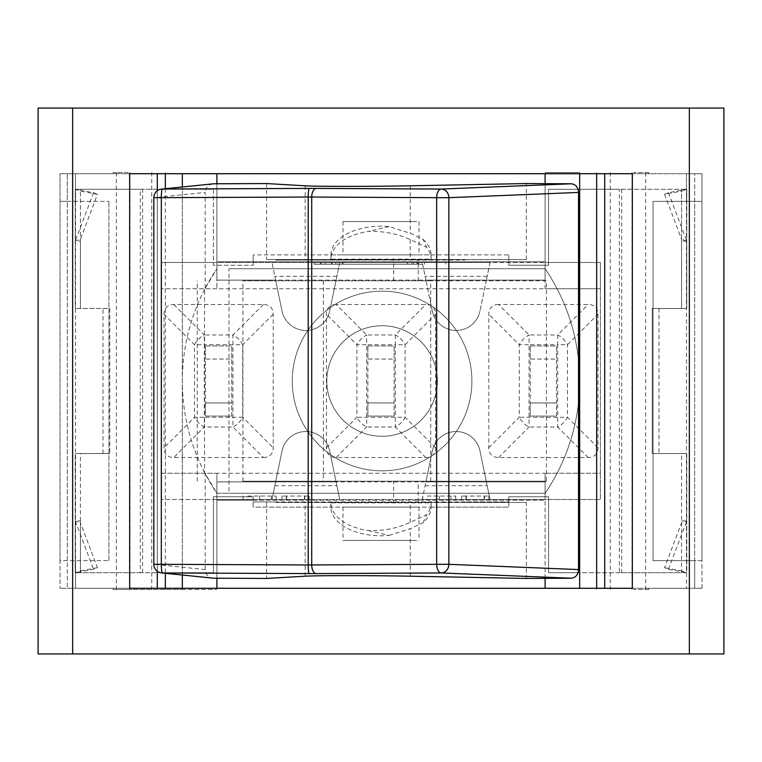 <?xml version="1.0" encoding="UTF-8"?>
<svg xmlns="http://www.w3.org/2000/svg" width="762" height="762" viewBox="0 0 762 762"><rect width="100%" height="100%" fill="white"/><g stroke="black" fill="none" stroke-linecap="round" stroke-linejoin="round"><path stroke-width="0.57" stroke-dasharray="3.81 2.86" d="M108.928 560.651L108.928 201.349L108.928 560.651L60.036 560.651L60.036 588.293L60.036 173.707L60.036 201.349L67.294 201.349L67.294 560.651L108.928 560.651M67.294 560.651L60.036 560.651L60.036 201.349L108.928 201.349L67.294 201.349L67.294 173.707L113.214 173.707L60.036 173.707L67.294 173.707L67.294 588.293L60.036 588.293L113.214 588.293L67.294 588.293L67.294 560.651M38.1 653.939L38.1 108.061L723.9 108.061L723.9 653.939L38.1 653.939M632.346 173.707L686.467 173.707L686.467 588.293L648.786 588.293L648.786 589.502L633.955 589.502L633.955 588.293L686.467 588.293L632.346 588.293M648.786 588.293L701.964 588.293L701.964 560.651L653.072 560.651L653.072 201.349L701.964 201.349L701.964 173.707L633.955 173.707L633.955 172.498L648.786 172.498L648.786 173.707M633.955 173.707L75.533 173.707L75.533 588.293L128.045 588.293L128.045 589.502L113.214 589.502L113.214 588.293M113.214 173.707L113.214 172.498L128.045 172.498L128.045 173.707M128.045 588.293L633.955 588.293M686.467 201.349L686.467 173.707L694.706 173.707L694.706 201.349L653.072 201.349L653.072 560.651L694.706 560.651L694.706 588.293L686.467 588.293L686.467 560.651M694.706 201.349L701.964 201.349L701.964 560.651L694.706 560.651L694.706 201.349M129.654 588.293L75.533 588.293L75.533 560.651M604.704 173.707L604.704 588.293M701.964 588.293L694.706 588.293L694.706 173.707L701.964 173.707L701.964 588.293M75.533 201.349L75.533 173.707L129.654 173.707M157.296 588.293L157.296 173.707M157.296 571.243L157.296 190.757M648.786 589.502L633.955 589.502M648.786 172.498L633.955 172.498M668.436 192.719L686.762 241.078L686.762 308.448L652.215 308.448L686.762 308.448L686.762 189.252L668.436 192.719L664.55 194.31L681.58 191.081L681.58 189.252L686.762 189.252L686.762 241.078L681.58 239.239L681.58 191.081L686.762 189.252L548.564 189.252L548.564 265.262L508.835 265.262L508.835 261.804L253.165 261.804L253.165 265.262L213.436 265.262L213.436 189.252L140.303 189.252L140.303 572.748L213.436 572.748L213.436 496.738L253.165 496.738L253.165 500.196L508.835 500.196L508.835 496.738L548.564 496.738L548.564 572.748L579.653 572.748L579.653 172.498L545.106 172.498L579.653 172.498L579.653 173.707M128.045 172.498L113.214 172.498M659.006 308.448L659.006 453.552L686.762 453.552L686.762 572.748L668.436 569.281L664.55 567.69L681.58 522.761L686.762 520.922L686.762 572.748L548.564 572.748L548.564 496.738L508.835 496.738L508.835 506.882L508.159 507.101L253.841 507.101L253.165 506.882L253.165 500.196L545.106 500.196L545.106 588.293M668.436 569.281L686.762 520.922L686.762 453.552L681.58 453.552L681.58 570.919L686.762 572.748L681.58 572.748L681.58 570.919L664.55 567.69M508.835 255.118L508.835 261.804L253.165 261.804L253.165 255.118L253.841 254.899L508.159 254.899L508.835 255.118L508.835 265.262L548.564 265.262L548.564 189.252L619.392 189.252L619.392 572.748L681.58 572.748L681.58 453.552L652.215 453.552L652.215 308.448L652.215 453.552L659.006 453.552M619.392 572.748L579.653 572.748L579.653 588.293M621.697 189.252L621.697 572.748M545.106 288.75L545.106 263.957L545.106 288.75L600.389 288.75L600.389 473.25L545.106 473.25L600.389 473.25L600.389 499.501L545.106 499.501L545.106 473.25L161.611 473.25L161.611 288.75L600.389 288.75L600.389 262.499L600.389 499.501L545.106 499.501L545.106 481.879L486.375 481.879L490.023 499.501L486.375 481.879L545.106 481.879L545.106 499.501L216.894 499.501L216.894 498.043L216.894 499.501L161.611 499.501L161.611 473.25L216.894 473.25L216.894 498.043L216.894 473.25M216.894 288.75L161.611 288.75L161.611 262.499L545.106 262.499L545.106 263.957L545.106 262.499L600.389 262.499L490.023 262.499L486.375 280.121L490.023 262.499L339.738 262.499L336.09 280.121L339.738 262.499L216.894 262.499L216.894 288.75L216.894 262.499L216.894 280.121L275.625 280.121L271.977 262.499L275.625 280.121L425.91 280.121L422.262 262.499L425.91 280.121L545.106 280.121L545.106 262.499L545.106 280.121L216.894 280.121L216.894 262.499L161.611 262.499L161.611 499.501L271.977 499.501L275.625 481.879L216.894 481.879L216.894 499.501L216.894 481.879L275.625 481.879L271.977 499.501L339.738 499.501L336.09 481.879L339.738 499.501L422.262 499.501L425.91 481.879L336.09 481.879L425.91 481.879L422.262 499.501L545.106 499.501L545.106 473.25M97.45 567.69L80.42 570.919L80.42 572.748L75.238 572.748L93.564 569.281L97.45 567.69L80.42 522.761L80.42 570.919L75.238 572.748L75.238 520.922L80.42 522.761L80.42 520.922L75.238 520.922L93.564 569.281M140.303 572.748L75.238 572.748L75.238 453.552L75.238 520.922M128.045 589.502L216.894 589.502L182.347 589.502L182.347 572.748L142.608 572.748L142.608 189.252L182.347 189.252L182.347 572.748L213.436 572.748L213.436 496.738L253.165 496.738L253.165 501.92L508.835 501.92L508.835 506.882M80.42 520.922L80.42 453.552L75.238 453.552L109.785 453.552L80.42 453.552L80.42 572.748L142.608 572.748M109.785 308.448L109.785 453.552L109.785 308.448L75.238 308.448L109.785 308.448M102.994 453.552L102.994 308.448M140.303 189.252L75.238 189.252L80.42 189.252L80.42 241.078L75.238 241.078L75.238 308.448L75.238 189.252L80.42 191.081L97.45 194.31L80.42 239.239L75.238 241.078L75.238 189.252L93.564 192.719L97.45 194.31M80.42 241.078L80.42 308.448L80.42 189.252L142.608 189.252M93.564 192.719L75.238 241.078M681.58 520.922L686.762 520.922M664.55 194.31L681.58 239.239L681.58 308.448L681.58 189.252L619.392 189.252M686.762 241.078L681.58 241.078M464.925 259.556L275.863 259.556L275.863 260.08L526.313 259.556L526.313 183.556M275.863 260.08L464.925 260.08M508.159 254.899L431.092 254.899L431.092 259.147A50.092 28.68 180 0 0 426.634 247.317L423.053 239.306L410.232 233.267L389.125 226.59A50.092 28.68 180 0 0 330.908 254.899L253.841 254.899M423.053 239.306A50.092 28.68 180 0 1 431.092 254.899L330.908 254.899L330.908 259.556L330.908 254.899M416.709 254.899L342.995 254.899L416.709 254.899M431.092 254.899L431.092 259.147L330.908 259.147A50.092 28.68 180 0 1 368.389 231.391C383.591 230.991 397.545 233.734 410.232 239.592L426.634 247.317M464.925 502.444L464.925 501.92L275.863 501.92L275.863 502.444L526.313 502.444L526.313 578.444M508.159 507.101L431.092 507.101L431.092 502.853A50.092 28.68 180 0 1 426.634 514.683L410.232 522.408C397.545 528.266 383.591 531.009 368.389 530.609A50.092 28.68 180 0 1 330.908 502.853L330.908 507.101L253.841 507.101M508.835 500.196L508.835 501.92L464.925 501.92M431.092 507.101L431.092 502.853L330.908 502.853L330.908 507.101L431.092 507.101A50.092 28.68 180 0 1 423.053 522.694L426.634 514.683M416.709 507.101L342.995 507.101L416.709 507.101M275.863 501.92L253.165 501.92L253.165 506.882M389.125 226.59L368.389 231.391M182.347 173.707L182.347 189.252L213.436 189.252L213.436 265.262L253.165 265.262L253.165 255.118M368.389 530.609L389.125 535.41A50.092 28.68 180 0 1 330.908 507.101M389.125 535.41L410.232 528.733L423.053 522.694M216.894 588.293L216.894 500.196L253.165 500.196M545.106 173.707L545.106 261.804L508.835 261.804M253.165 261.804L216.894 261.804L216.894 173.707M228.981 268.719L545.106 268.719A199.739 199.739 0 0 1 545.106 493.281L216.894 493.281A199.739 199.739 0 0 1 216.894 268.719L204.578 289.417L204.578 472.583L216.894 493.281L228.981 493.281L228.981 268.719L545.106 268.719A199.739 199.739 0 0 1 578.539 359.921M545.106 578.348L545.106 500.196L216.894 500.196L216.894 578.234M204.578 472.583A199.739 199.739 0 0 1 204.578 289.417M578.539 402.079A199.739 199.739 0 0 1 545.106 493.281L228.981 493.281M292.256 381A89.83 89.83 0 0 1 426.996 303.209A89.83 89.83 0 0 1 426.996 458.791A89.83 89.83 0 0 1 292.256 381A89.83 89.83 0 0 1 426.996 303.209A89.83 89.83 0 0 1 426.996 458.791A89.83 89.83 0 0 1 292.256 381M326.803 381A55.283 55.283 0 0 1 409.718 333.127A55.283 55.283 0 0 1 409.718 428.873A55.283 55.283 0 0 1 326.803 381A55.283 55.283 0 0 0 409.718 428.873A55.283 55.283 0 0 0 409.718 333.127A55.283 55.283 0 0 0 326.803 381M216.894 183.766L216.894 261.804L545.106 261.804L545.106 183.652M182.347 588.293L182.347 589.502L113.214 589.502M266.586 183.556L266.586 259.556L526.313 259.556M266.586 259.556L275.863 259.556M393.64 481.193L546.43 481.193L546.43 280.807L242.935 280.807L242.935 481.193L393.64 481.193L393.64 501.92M275.863 502.444L526.313 502.444M266.586 502.444L266.586 578.444M161.22 189.138A8.639 8.477 -95.9 0 0 153.972 197.682L153.972 564.318L205.188 569.566C205.597 574.405 208.169 577.282 212.912 578.177M205.188 569.566L205.188 473.764M205.188 288.236L205.188 192.434L153.819 197.682M212.912 183.823C208.169 184.718 205.597 187.595 205.188 192.434M153.819 564.318L153.972 564.318A8.639 8.477 -84.1 0 0 161.22 572.862M416.709 221.552L342.995 221.552L416.709 221.552M416.709 540.448L342.995 540.448L416.709 540.448M242.935 481.193L546.43 481.193M430.74 481.193L430.74 280.807L242.935 280.807M546.43 280.807L430.74 280.807M197.253 481.193L197.253 280.807M323.412 280.807L323.412 481.193M422.777 262.499L314.087 262.499L422.777 262.499L422.777 264.224L314.087 264.224L422.777 264.224M335.918 262.499L335.918 264.224M418.195 262.499L418.195 264.224M331.337 262.499L331.337 264.224M325.003 262.499L325.003 264.224M411.861 262.499L411.861 264.224M407.279 262.499L407.279 264.224M320.421 262.499L320.421 264.224M314.087 262.499L314.087 264.224M417.738 262.499L417.738 264.224M445.903 262.499L445.903 264.224M342.252 262.499L342.252 264.224M416.947 264.224L315.82 264.224L416.947 264.224L416.947 262.499L444.17 262.499L444.17 264.224M444.17 262.499L343.033 262.499L343.033 264.224M343.033 262.499L337.642 262.499L337.642 264.224M337.642 262.499L424.501 262.499L424.501 264.224M424.501 262.499L418.976 262.499L418.976 264.224M418.976 262.499L332.118 262.499L332.118 264.224M332.118 262.499L326.727 262.499L326.727 264.224M326.727 262.499L413.585 262.499L413.585 264.224M413.585 262.499L408.061 262.499L408.061 264.224M408.061 262.499L321.202 262.499L321.202 264.224M321.202 262.499L315.82 262.499L315.82 264.224M315.82 262.499L416.947 262.499M498.567 304.476A23.936 13.821 -135 0 0 488.794 314.249L488.794 447.751A23.936 13.821 135 0 0 498.567 457.524L588.197 457.524A23.936 13.821 45 0 0 597.97 447.751L597.97 314.249A23.936 13.821 -45 0 0 588.197 304.476L498.567 304.476L529.066 334.975L557.698 334.975A13.821 7.982 -135 0 1 567.471 344.748L567.471 417.252A13.821 7.982 -45 0 1 557.698 427.025L557.698 344.748L567.471 344.748L597.97 314.249M336.185 304.476A23.936 13.821 -135 0 0 326.412 314.249L326.412 447.751A23.936 13.821 135 0 0 336.185 457.524L425.815 457.524A23.936 13.821 45 0 0 435.588 447.751L435.588 314.249A23.936 13.821 -45 0 0 425.815 304.476L336.185 304.476L366.684 334.975L395.316 334.975A13.821 7.982 -135 0 1 405.089 344.748L405.089 417.252A13.821 7.982 -45 0 1 395.316 427.025L395.316 344.748L405.089 344.748L435.588 314.249M263.433 457.524A23.936 13.821 45 0 0 273.206 447.751L273.206 314.249A23.936 13.821 -45 0 0 263.433 304.476L173.803 304.476A23.936 13.821 -135 0 0 164.03 314.249L164.03 447.751A23.936 13.821 135 0 0 173.803 457.524L263.433 457.524L232.934 427.025L204.302 427.025A13.821 7.982 45 0 1 194.529 417.252L194.529 344.748L164.03 314.249M588.197 457.524L557.698 427.025L529.066 427.025A13.821 7.982 45 0 1 519.293 417.252L567.471 417.252L597.97 447.751M488.794 447.751L519.293 417.252L519.293 344.748A13.821 7.982 135 0 1 529.066 334.975L529.066 344.748L519.293 344.748L488.794 314.249M530.257 345.929L556.508 345.929L556.508 416.071L530.257 416.071L530.257 345.929L530.257 359.064L556.508 359.064L556.508 402.936L530.257 402.936L530.257 359.064L556.508 359.064L556.508 345.929L530.257 345.929M556.508 416.071L556.508 402.936L530.257 402.936L530.257 416.071L556.508 416.071M425.815 457.524L395.316 427.025L366.684 427.025A13.821 7.982 45 0 1 356.911 417.252L405.089 417.252L435.588 447.751M326.412 447.751L356.911 417.252L356.911 344.748A13.821 7.982 135 0 1 366.684 334.975L366.684 344.748L356.911 344.748L326.412 314.249M367.875 345.929L394.125 345.929L394.125 416.071L367.875 416.071L367.875 345.929L367.875 359.064L394.125 359.064L394.125 402.936L367.875 402.936L367.875 359.064L394.125 359.064L394.125 345.929L367.875 345.929M394.125 416.071L394.125 402.936L367.875 402.936L367.875 416.071L394.125 416.071M173.803 304.476L204.302 334.975A13.821 7.982 -45 0 0 194.529 344.748L204.302 344.748L204.302 417.252L194.529 417.252L164.03 447.751M263.433 304.476L232.934 334.975A13.821 7.982 -135 0 1 242.707 344.748L204.302 344.748L204.302 334.975L232.934 334.975L232.934 427.025A13.821 7.982 -45 0 0 242.707 417.252L204.302 417.252L204.302 427.025L173.803 457.524M205.492 345.929L231.743 345.929L231.743 416.071L205.492 416.071L205.492 345.929L205.492 359.064L231.743 359.064L231.743 402.936L205.492 402.936L205.492 359.064L231.743 359.064L231.743 345.929L205.492 345.929M231.743 416.071L231.743 402.936L205.492 402.936L205.492 416.071L231.743 416.071M427.406 499.501L455.743 499.501L427.406 499.501L427.406 496.052L455.743 496.052L427.406 496.052M247.764 499.501L276.101 499.501L247.764 499.501L247.764 496.052L276.101 496.052L247.764 496.052M286.322 499.501L309.172 499.501L286.322 499.501L286.322 496.052L309.172 496.052L281.95 496.052L286.322 496.052L286.322 499.501M465.963 499.501L488.823 499.501L465.963 499.501L465.963 496.052L488.823 496.052L461.591 496.052L465.963 496.052L465.963 499.501M422.7 499.501L422.7 496.052M455.743 499.501L455.743 496.052M451.028 499.501L451.028 496.052M243.049 499.501L243.049 496.052M276.101 499.501L276.101 496.052M271.386 499.501L271.386 496.052M281.95 499.501L281.95 496.052L281.95 499.501M304.486 499.501L304.486 496.052M309.172 499.501L309.172 496.052L309.172 499.501M304.8 499.501L304.8 496.052L304.8 499.501M286.636 499.501L286.636 496.052M461.591 499.501L461.591 496.052L461.591 499.501M484.137 499.501L484.137 496.052M488.823 499.501L488.823 496.052L488.823 499.501M484.451 499.501L484.451 496.052L484.451 499.501M466.277 499.501L466.277 496.052M425.91 481.879L486.375 481.879L425.91 481.879L432.321 450.933A24.327 24.327 0 0 1 479.965 450.933L486.375 481.879L479.965 450.933A24.327 24.327 0 0 0 432.321 450.933L425.91 481.879M432.321 311.067L425.91 280.121L432.321 311.067A24.327 24.327 0 0 0 479.965 311.067A24.327 24.327 0 0 1 432.321 311.067M486.375 280.121L479.965 311.067L486.375 280.121M336.09 280.121L329.679 311.067A24.327 24.327 0 0 1 282.035 311.067L275.625 280.121L282.035 311.067A24.327 24.327 0 0 0 329.679 311.067L336.09 280.121M329.679 450.933L336.09 481.879L275.625 481.879L282.035 450.933A24.327 24.327 0 0 1 329.679 450.933L336.09 481.879L275.625 481.879L282.035 450.933A24.327 24.327 0 0 1 329.679 450.933M632.031 172.498L632.031 589.502M645.643 172.498L645.643 589.502M182.347 575.043L182.347 186.957M596.665 172.498L596.665 173.707M596.665 588.293L596.665 589.502M610.276 172.498L610.276 589.502M151.724 172.498L151.724 589.502M116.357 172.498L116.357 589.502M129.969 172.498L129.969 589.502M165.335 172.498L165.335 173.707M165.335 188.709L165.335 573.291M165.335 588.293L165.335 589.502M410.232 185.804L410.232 233.267M305.162 185.804L305.162 259.556M410.232 239.592L410.232 259.556M418.233 501.92L418.233 481.193M410.232 522.408L410.232 502.444M305.162 576.196L305.162 502.444M410.232 576.196L410.232 528.733M393.64 280.807L393.64 260.08M418.233 280.807L418.233 260.08M487.166 276.32L425.129 276.32M336.871 276.32L274.834 276.32M274.834 485.68L336.871 485.68M425.129 485.68L487.166 485.68M498.567 457.524L529.066 427.025L529.066 344.748L557.698 344.748L557.698 334.975L588.197 304.476M336.185 457.524L366.684 427.025L366.684 344.748L395.316 344.748L395.316 334.975L425.815 304.476M273.206 314.249L242.707 344.748L242.707 417.252L273.206 447.751M439.236 499.501L439.264 496.052M439.207 499.501L439.207 496.052M259.585 499.501L259.613 496.052M259.566 499.501L259.566 496.052M342.995 221.552L342.995 254.899M419.005 221.552L419.005 254.899M342.995 507.101L342.995 540.448M419.005 507.101L419.005 540.448"/><path stroke-width="1.14" d="M129.654 588.293L632.346 588.293L632.346 173.707L129.654 173.707L129.654 588.293M604.704 173.707L604.704 588.293M157.296 588.293L157.296 571.243M157.296 190.757L157.296 173.707M72.647 108.061L38.1 108.061L38.1 653.939L72.647 653.939L72.647 108.061L689.353 108.061L689.353 653.939L72.647 653.939M689.353 653.939L723.9 653.939L723.9 108.061L689.353 108.061M216.894 578.234L216.894 588.293M545.106 588.293L545.106 578.348M578.539 359.921A199.739 199.739 0 0 1 578.539 402.079M545.106 183.652L545.106 173.707M216.894 173.707L216.894 183.766M213.741 183.785L266.586 183.556L305.162 185.804C316.22 186.547 373.59 186.547 410.232 185.804L526.313 183.556L571.262 183.785L441.246 189.052L316.297 188.414A8.639 4.639 90.3 0 0 311.715 197.044L308.2 197.044L308.2 564.956L161.325 564.318L161.325 197.682A8.639 1.124 -90.2 0 1 162.392 189.052A8.639 8.477 -95.9 0 0 161.22 189.138A8.639 8.639 0 0 0 153.819 197.682L308.2 197.044A8.639 1.124 -90.2 0 1 309.267 188.414L162.392 189.052L213.741 183.785L161.573 189.09M571.262 578.215C575.681 577.682 578.101 574.796 578.539 569.566L448.856 564.318A8.639 7.553 -87.7 0 1 441.246 572.948L571.262 578.215L526.313 578.444L410.232 576.196C373.59 575.453 316.22 575.453 305.162 576.196L266.586 578.444L213.741 578.215L162.392 572.948A8.639 1.124 -89.8 0 1 161.325 564.318L153.819 564.318A8.639 8.639 0 0 0 161.201 572.862A8.639 8.477 -84.1 0 0 162.392 572.948L309.267 573.586A8.639 1.124 -89.8 0 1 308.2 564.956L311.715 564.956A8.639 4.639 89.7 0 0 316.297 573.586L441.246 572.948A8.639 4.639 -90.3 0 1 436.664 564.318L311.715 564.956L311.715 197.044L436.664 197.682A8.639 4.639 -89.7 0 1 441.246 189.052A8.639 7.553 -92.3 0 1 448.856 197.682L578.539 192.434C578.101 187.204 575.681 184.318 571.262 183.785M161.573 572.91L213.741 578.215M578.539 192.434L578.539 569.566M182.347 588.293L182.347 575.043M579.653 173.707L579.653 588.293M182.347 186.957L182.347 173.707M596.665 173.707L596.665 588.293M165.335 173.707L165.335 188.709M165.335 573.291L165.335 588.293M309.267 573.586L316.297 573.586M316.297 188.414L309.267 188.414M448.856 564.318L436.664 564.318L436.664 197.682L448.856 197.682L448.856 564.318M153.819 564.318L153.819 197.682"/></g></svg>
